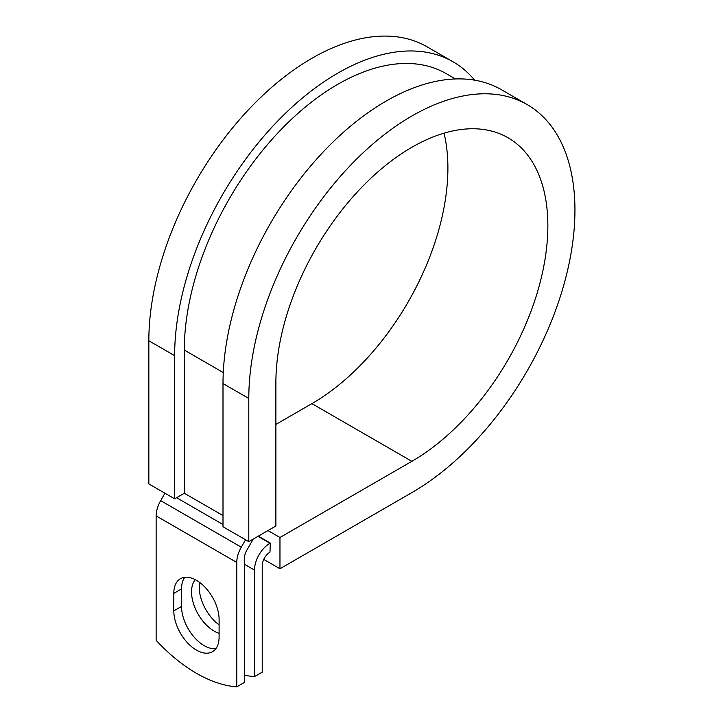 <?xml version="1.0" encoding="UTF-8"?>
<svg xmlns="http://www.w3.org/2000/svg" width="723" height="723" viewBox="0 0 723 723"><rect width="100%" height="100%" fill="white"/><g stroke="black" fill="none" stroke-linecap="round" stroke-linejoin="round"><path stroke-width="1.08" d="M196.448 650.113A32.038 18.491 -120 0 0 212.463 651.703A32.038 18.491 -120 0 0 219.105 637.035L219.105 619.539A32.038 18.491 -120 0 0 205.115 587.302A32.038 18.491 -120 0 0 180.434 578.716A32.038 18.491 -120 0 0 173.8 593.384L173.8 610.881A32.038 18.491 -120 0 0 196.448 650.113M184.781 577.306A32.038 18.491 -120 0 0 181.536 588.92L181.536 606.416A32.038 18.491 -120 0 0 204.184 645.648A32.038 18.491 -120 0 0 215.861 648.648M219.105 624.826A32.038 18.491 60 0 1 199.729 582.476M219.105 633.348A32.038 18.491 60 0 1 214.18 631.125A32.038 18.491 60 0 1 194.243 605.865A32.038 18.491 60 0 1 195.273 579.665M244.491 675.165A142.494 82.268 -120 0 0 254.487 676.611L262.223 672.146L262.223 565.603A10.944 6.317 -60 0 1 269.968 552.2L270.285 543.072L258.301 536.159M254.487 676.611L254.487 570.067A21.889 12.634 -60 0 1 269.968 543.262L270.285 543.072M164.952 493.231L160.678 500.641A21.889 12.634 120 0 0 156.141 515.897L156.141 640.307A142.494 82.268 60 0 0 236.755 686.85L244.491 682.385L244.491 557.966A10.944 6.317 120 0 1 246.76 550.339L252.002 541.256A21.889 12.634 -60 0 0 253.14 539.132M245.567 539.774L241.283 547.184A21.889 12.634 120 0 0 236.755 562.431L236.755 686.85M223.271 372.553L184.311 350.059A216.936 125.251 -60 0 1 279.006 131.74A216.936 125.251 -60 0 1 446.181 73.619L455.418 78.952M184.311 350.059L184.311 493.24L174.641 498.825L148.839 483.931L148.839 340.75A230.619 133.149 -60 0 1 249.507 108.658A230.619 133.149 -60 0 1 427.221 46.878L453.023 61.771A230.619 133.149 -60 0 1 474.64 80.172M444.039 133.168A192.318 111.035 -60 0 1 311.911 403.624L411.866 461.328A192.318 111.035 -60 0 0 537.505 291.866A192.318 111.035 -60 0 0 508.025 137.759A192.318 111.035 -60 0 0 359.828 189.281A192.318 111.035 -60 0 0 275.879 382.819L275.879 526.001L248.793 541.644L248.793 398.454A230.619 133.149 -60 0 1 349.462 166.371A230.619 133.149 -60 0 1 527.175 104.582A230.619 133.149 -60 0 1 562.53 289.381A230.619 133.149 -60 0 1 411.866 492.607L279.964 568.766L263.75 559.403M311.911 403.624L275.879 424.428M267.971 530.574L279.964 537.487L279.964 568.766M411.866 461.328L279.964 537.487M248.793 398.454L223 383.561A230.619 133.149 -60 0 1 323.669 151.478A230.619 133.149 -60 0 1 501.382 89.688L527.175 104.582M174.641 498.825L174.641 355.644A230.619 133.149 -60 0 1 275.3 123.552A230.619 133.149 -60 0 1 453.023 61.771M223 383.561L223 526.751L248.793 541.644M269.968 543.262L257.975 536.339M236.755 562.431L156.141 515.897M254.487 570.067L244.491 564.302M223 515.58L184.311 493.24M223 524.518L176.575 497.704M241.283 547.184L160.678 500.641M181.536 588.92L173.8 593.384M181.536 606.416L173.8 610.881M174.641 355.644L148.839 340.75"/></g></svg>
